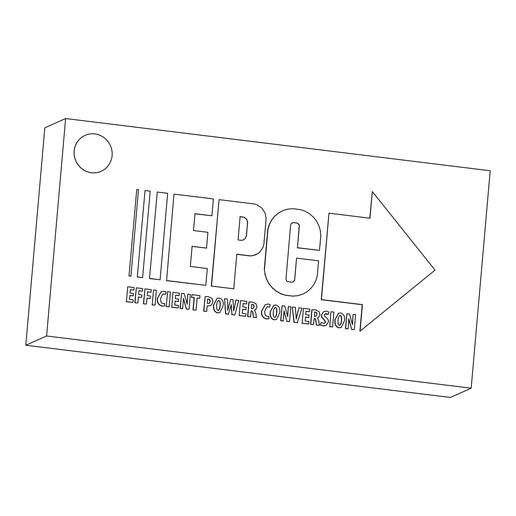 <?xml version="1.0" encoding="UTF-8"?>
<svg xmlns="http://www.w3.org/2000/svg" width="516" height="516" viewBox="0 0 516 516"><rect width="100%" height="100%" fill="white"/><g stroke="black" fill="none" stroke-linecap="round" stroke-linejoin="round"><path stroke-width="0.77" d="M149.485 278.563L157.251 192.042L167.655 193.319L160.089 279.756L149.485 278.563L157.251 192.042M149.685 278.472L160.089 279.756M137.282 277.06L145.041 190.539L150.182 191.172L142.616 277.602L137.282 277.06L145.041 190.539M137.482 276.969L142.616 277.602M128.994 276.041L136.753 189.52L138.494 189.733L130.935 276.17L128.994 276.041L136.753 189.52M129.194 275.95L130.935 276.17M328.982 213.16L321.223 299.686L362.206 304.724L359.884 331.291L435.027 270.107L372.3 191.539L369.966 218.216L328.982 213.16L321.423 299.596L362.406 304.634L360.084 331.207M369.766 218.3L372.3 191.539M283.187 210.502L278.563 212.94L274.693 216.14L271.526 220.074L269.191 224.595L267.765 229.517L264.321 268.907L265.056 273.99L266.566 278.975L268.984 283.6L272.216 287.67L276.144 291.043L280.614 293.585L285.451 295.197L292.701 296.087L297.622 295.694L302.344 294.32L306.691 292.024L310.49 288.876L313.593 285.019L315.889 280.581L317.282 275.75L318.591 260.825L296.571 258.116L294.591 280.117L293.191 281.859L291.54 282.162L287.812 281.652L286.909 281.136L285.954 279.304L290.611 225.182L291.237 223.602L293.185 222.57L297.281 223.073L299.016 224.563L299.351 225.685L297.48 247.706L319.501 250.408L320.81 235.49L320.281 230.413L318.798 225.518L316.431 220.983L313.257 216.984L309.4 213.676L305.014 211.179L300.267 209.599L293.017 208.709L287.999 209.109L283.187 210.502L278.763 212.85L274.893 216.049L271.726 219.984L269.391 224.505L267.965 229.427L264.521 268.823M264.321 268.907L265.056 273.99M264.856 274.08L266.566 278.975M266.366 279.066L268.984 283.6M268.784 283.69L272.216 287.67M272.016 287.76L276.144 291.043M275.944 291.134L280.614 293.585M280.407 293.675L285.451 295.197M285.251 295.281L292.701 296.087M292.495 296.178L297.622 295.694M297.422 295.784L302.344 294.32M294.694 279.549L296.571 258.116M294.494 279.633L294.591 280.117M294.391 280.207L294.062 281.136M293.862 281.226L292.991 281.949M291.908 222.976L293.185 222.57M292.985 222.66L293.752 222.583M293.552 222.673L296.719 222.951M296.519 223.035L297.281 223.073M297.081 223.164L298.287 223.647M298.087 223.738L299.016 224.563M298.809 224.654L299.351 225.685M299.151 225.776L299.357 226.272M299.157 226.363L297.48 247.706M297.281 247.796L319.501 250.408M241.353 202.382L254.665 204.02L257.316 204.904L261.915 208.142L265.011 212.908L266.133 218.474L263.863 244.481L263.083 247.183L260.064 251.814L257.942 253.569L252.879 255.62L250.131 255.839L236.818 254.201L233.787 288.818L211.495 286.077L219.061 199.64L241.353 202.382M252.879 255.62L255.517 254.852M252.679 255.71L250.131 255.839M249.931 255.93L236.618 254.291M211.495 286.077L233.787 288.818M211.296 286.161L219.061 199.64M243.591 239.856L245.158 238.56L246.5 235.612L247.596 221.88L246.99 219.861L245.68 218.21L243.868 217.178L240.108 216.617L238.063 239.972L241.843 240.333L243.791 239.766L245.358 238.469L246.5 235.612M246.293 235.702L247.609 222.931M247.403 223.022L247.596 221.88M247.396 221.97L246.99 219.861M246.79 219.945L245.68 218.21M245.481 218.3L243.868 217.178M243.668 217.268L242.862 216.952M242.662 217.043L239.908 216.707M166.584 280.543L173.944 194.197L166.584 280.543L205.826 285.367L207.297 268.514L190.346 266.43L192.107 246.319L206.529 248.086L207.903 232.323L193.487 230.555L194.964 213.701L211.915 215.785L213.385 198.931L174.144 194.106M166.384 280.627L205.826 285.367M191.907 246.403L206.529 248.086M194.764 213.792L211.915 215.785M133.367 293.449L130.038 293.036L130.335 289.65L133.857 290.089L134.083 287.541L127.716 286.761L126.414 301.602L133.025 302.415L133.244 299.88L129.484 299.415L129.826 295.455L133.154 295.868L133.367 293.449M130.329 289.766L133.857 290.089M126.414 301.602L127.716 286.761M126.214 301.692L133.025 302.415M129.819 295.571L133.154 295.868M136.321 287.818L134.818 302.75L137.862 303.008L138.391 296.977L141.7 297.384L141.906 294.965L138.604 294.559L138.939 290.708L142.468 291.147L142.687 288.599L136.321 287.818L135.018 302.66M134.818 302.75L137.862 303.008M138.385 297.093L141.7 297.384M138.933 290.824L142.468 291.147M144.925 288.876L143.422 303.808L146.467 304.066L146.996 298.042L150.304 298.448L150.511 296.023L147.208 295.616L147.544 291.766L151.072 292.204L151.291 289.657L144.925 288.876L143.622 303.718M143.422 303.808L146.467 304.066M146.989 298.151L150.304 298.448M147.537 291.882L151.072 292.204M152.233 304.775L153.529 289.934L152.233 304.775L155.077 305.124L156.374 290.282L153.529 289.934M152.026 304.866L155.077 305.124M164.643 303.485L163.262 303.524C161.36 303.421 160.47 301.699 160.611 298.371L162.772 294.017L165.41 294.268L166.107 291.875L164.159 291.243L161.327 291.65L157.574 298.151C157.154 302.595 158.793 305.227 162.488 306.04L164.714 305.956L164.643 303.485M162.675 294.062L165.41 294.268M161.231 291.695L157.374 298.242C156.948 302.686 158.593 305.317 162.288 306.13L164.714 305.956M166.268 306.504L167.571 291.663L166.268 306.504L169.113 306.852L170.415 292.011L167.571 291.663M166.068 306.594L169.113 306.852M178.652 299.016L175.33 298.609L175.627 295.223L179.149 295.655L179.375 293.114L173.002 292.327L171.705 307.175L178.317 307.988L178.536 305.446L174.769 304.982L175.118 301.028L178.446 301.434L178.652 299.016M175.614 295.333L179.149 295.655M171.705 307.175L173.002 292.327M171.505 307.259L178.317 307.988M175.105 301.138L178.446 301.434M181.606 293.385L180.11 308.316L182.606 308.626L183.496 298.409L186.399 308.981L189.004 309.297L190.307 294.455L187.798 294.146L187.192 304.337L184.212 293.707L181.606 293.385L180.31 308.233L182.806 308.536M183.47 299.209L186.399 308.981M186.192 309.065L189.004 309.297M187.011 303.737L187.798 294.146M191.926 294.655L191.488 297.442L194.081 297.758L193.016 309.903L196.061 310.168L197.125 298.022L199.737 298.338L199.969 295.642L191.926 294.655L191.688 297.351L194.28 297.668L193.216 309.819M193.016 309.903L196.061 310.168M197.112 298.132L199.737 298.338M205.136 296.571L203.659 311.213L206.703 311.477L207.193 305.93L210.464 305.64L211.45 305.014L212.992 301.673L212.012 298.3L208.135 296.648L205.136 296.571L203.859 311.129M203.659 311.213L206.703 311.477M206.987 306.02L210.36 305.685M207.787 299.106L208.49 299.08C209.76 299.357 210.315 300.183 210.147 301.557L209.019 303.511L207.393 303.576L207.787 299.106M207.587 299.19L208.29 299.17C209.56 299.448 210.115 300.273 209.948 301.641L208.915 303.556M217.088 298.345L213.553 304.892C213.05 309.316 214.372 311.993 217.539 312.922L219.874 312.554L223.144 305.736C223.75 301.75 222.454 299.177 219.248 298.016L217.184 298.3L213.753 304.801C213.25 309.226 214.579 311.903 217.739 312.831L219.771 312.599M218.042 310.303C216.823 309.923 216.385 308.2 216.714 305.143C216.914 302.241 217.642 300.705 218.9 300.544C220.087 301.022 220.513 302.673 220.184 305.504C219.958 308.632 219.255 310.232 218.068 310.31L218.042 310.303M218.378 300.622L218.7 300.635C219.887 301.112 220.313 302.763 219.977 305.595C219.758 308.723 219.048 310.322 217.862 310.4M218.274 300.673L218.7 300.635M218.565 310.239L218.068 310.31M224.557 298.667L225.563 313.909L228.388 314.257L231.265 304.64L231.936 314.579L234.87 314.941L238.76 300.415L235.973 300.073L233.722 310.993L232.968 299.699L230.671 299.422L227.762 310.264L227.511 299.028L224.557 298.667L225.763 313.818L228.588 314.167M231.065 304.73L231.936 314.579M231.729 314.67L234.87 314.941M233.671 310.303L235.973 300.073M227.633 310.361L230.671 299.422M246.138 307.31L242.81 306.904L243.107 303.518L246.629 303.95L246.854 301.409L240.482 300.628L239.185 315.47L245.797 316.282L246.016 313.747L242.256 313.283L242.597 309.323L245.926 309.735L246.138 307.31M243.094 303.634L246.629 303.95M239.185 315.47L240.482 300.628M238.985 315.56L245.797 316.282M242.591 309.439L245.926 309.735M254.343 310.116C255.91 309.516 256.768 308.413 256.923 306.807L256.013 303.666L252.195 302.066L248.867 302.06L247.59 316.618L250.634 316.876L251.163 310.845L251.602 310.903C252.498 310.884 252.982 311.748 253.04 313.502L253.466 317.224L256.439 317.592L255.865 313.38L254.627 310.013M247.59 316.618L250.634 316.876M251.157 310.961L251.402 310.993C252.298 310.974 252.775 311.838 252.84 313.593L253.04 313.502M252.84 313.593L253.466 317.224M253.266 317.314L256.439 317.592M249.067 301.976L247.79 316.527M251.731 304.388L252.427 304.395C253.64 304.653 254.169 305.427 254.007 306.704L252.885 308.536L251.363 308.6L251.731 304.388M251.531 304.479L252.427 304.395M252.227 304.485C253.44 304.743 253.969 305.517 253.808 306.794L252.788 308.574M268.81 316.295L267.43 316.334C265.521 316.224 264.637 314.508 264.772 311.18L266.94 306.827L269.578 307.072L270.268 304.685L268.326 304.047L265.495 304.459L261.741 310.961C261.315 315.405 262.954 318.037 266.656 318.849L268.881 318.759L268.81 316.295M266.843 306.872L269.578 307.072M265.398 304.505L261.541 311.051C261.115 315.495 262.754 318.127 266.456 318.94L268.881 318.759M274.37 319.797L276.486 319.514L279.756 312.702C280.362 308.716 279.066 306.143 275.86 304.975L273.796 305.266L270.365 311.767C269.862 316.192 271.19 318.869 274.351 319.791L276.382 319.559M273.699 305.311L270.165 311.858C269.662 316.282 270.99 318.952 274.151 319.881L274.351 319.791M274.654 317.269C273.441 316.882 272.996 315.166 273.325 312.109C273.525 309.207 274.254 307.671 275.512 307.504C276.699 307.981 277.124 309.632 276.795 312.47C276.57 315.592 275.866 317.192 274.68 317.269L274.654 317.269M274.989 307.581L275.312 307.594C276.499 308.071 276.924 309.723 276.595 312.554C276.37 315.682 275.667 317.282 274.48 317.359M274.886 307.633L275.312 307.594M275.176 317.198L274.68 317.269M282.149 305.749L280.652 320.681L283.149 320.991L284.039 310.774L286.941 321.339L289.547 321.661L290.85 306.82L288.341 306.51L287.741 316.701L284.755 306.072L282.149 305.749L280.852 320.591L283.349 320.9M284.013 311.574L286.941 321.339M286.735 321.429L289.547 321.661M287.56 316.102L288.341 306.51M292.256 306.994L294.01 322.326L297.21 322.719L302.06 308.194L298.932 307.813L296.223 319.133L295.404 307.381L292.256 306.994L294.21 322.236L297.41 322.629M296.165 318.546L298.932 307.813M309.09 315.057L305.762 314.644L306.059 311.258L309.581 311.696L309.806 309.149L303.44 308.368L302.137 323.21L308.749 324.022L308.968 321.487L305.208 321.023L305.549 317.069L308.878 317.475L309.09 315.057M306.053 311.374L309.581 311.696M302.137 323.21L303.44 308.368M301.937 323.3L308.749 324.022M305.543 317.179L308.878 317.475M317.301 317.856C318.862 317.256 319.72 316.153 319.875 314.547L318.965 311.406L315.147 309.806L311.819 309.806L310.542 324.358L313.586 324.616L314.115 318.585L314.554 318.643C315.45 318.624 315.934 319.488 315.992 321.242L316.418 324.964L319.391 325.332L318.817 321.12L317.579 317.753M310.542 324.358L313.586 324.616M314.109 318.701L314.354 318.733C315.25 318.714 315.734 319.578 315.792 321.333L315.992 321.242M315.792 321.333L316.418 324.964M316.218 325.054L319.391 325.332M312.019 309.716L310.742 324.267M314.683 312.128L315.379 312.135C316.592 312.399 317.121 313.167 316.959 314.444L315.844 316.276L314.315 316.34L314.683 312.128M314.483 312.219L315.379 312.135M315.179 312.225C316.392 312.483 316.921 313.257 316.76 314.534L315.74 316.314M321.107 322.423L320.268 324.951L323.229 325.802L326.054 325.441L328.44 321.939C328.673 320.397 327.905 318.92 326.151 317.501C324.77 316.534 324.164 315.702 324.345 314.999L325.151 313.876L326.28 313.747L328.079 314.457L328.769 311.948L326.499 311.2L323.816 311.529L321.513 314.973C321.313 316.347 322.113 317.798 323.925 319.32L325.609 321.9L324.764 323.126L323.468 323.268L321.107 322.423L320.468 324.861M320.268 324.951L323.029 325.893L325.951 325.486M325.054 313.928L328.079 314.457M323.719 311.58L321.313 315.057C321.113 316.437 321.913 317.888 323.726 319.404L323.925 319.32M323.726 319.404L325.409 321.99L324.661 323.171M329.763 326.609L330.866 311.851L329.763 326.609L332.607 326.957L333.91 312.115L331.066 311.761M329.563 326.699L332.607 326.957M339.135 327.757L341.25 327.479L344.52 320.662C345.127 316.676 343.83 314.102 340.625 312.941L338.56 313.225L335.129 319.726C334.626 324.151 335.955 326.828 339.115 327.757L341.147 327.525M338.464 313.27L334.929 319.817C334.426 324.241 335.755 326.918 338.915 327.847L338.935 327.847M339.418 325.228C338.199 324.848 337.761 323.126 338.09 320.068C338.29 317.166 339.018 315.631 340.276 315.47C341.463 315.947 341.889 317.598 341.56 320.43C341.334 323.558 340.631 325.157 339.444 325.235L339.941 325.164M339.754 315.547L340.076 315.56C341.263 316.037 341.689 317.688 341.353 320.52C341.134 323.648 340.431 325.248 339.244 325.325M339.651 315.599L340.076 315.56M346.913 313.715L345.417 328.647L348.113 328.866L348.803 318.733L351.706 329.305L354.311 329.627L355.614 314.779L353.105 314.476L352.46 324.661L349.519 314.031L346.913 313.715L345.617 328.557L348.113 328.866M348.777 319.539L351.706 329.305M351.499 329.395L354.311 329.627M352.318 324.067L353.105 314.476M85.108 135.353L85.146 135.34A19.679 18.899 66 0 0 85.108 135.353A19.679 18.899 66 0 0 75.852 161.024A19.679 18.899 66 0 0 101.123 171.312A19.679 18.899 66 0 0 101.142 171.306L101.162 171.293A19.679 18.899 66 0 0 112.107 155.645A19.679 18.899 66 0 0 85.146 135.34A19.679 18.899 66 0 0 75.891 161.005A19.679 18.899 66 0 0 101.162 171.293M46.588 335.987L25.8 345.243L450.391 397.455L471.179 388.193L46.588 335.987L65.609 118.545L490.2 170.757L471.179 388.193M25.8 345.243L44.821 127.807L65.609 118.545"/></g></svg>
